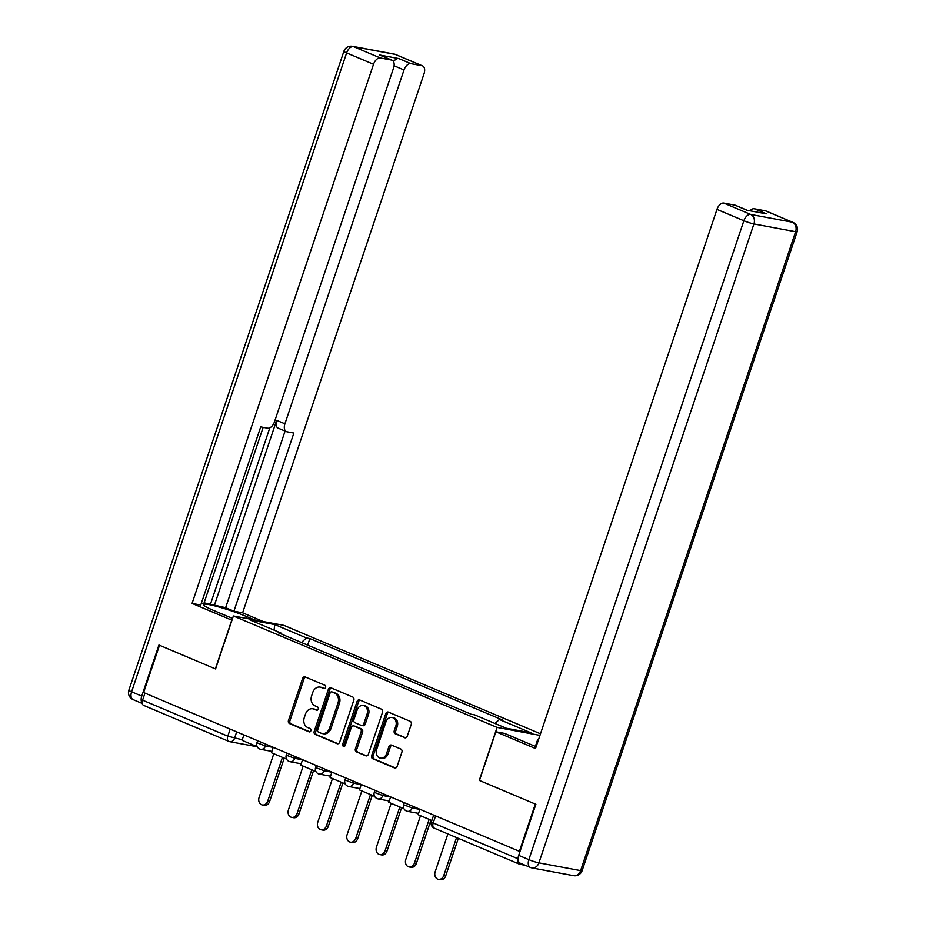<?xml version="1.0" encoding="UTF-8"?>
<svg xmlns="http://www.w3.org/2000/svg" width="926" height="926" viewBox="0 0 926 926"><rect width="100%" height="100%" fill="white"/><g stroke="black" fill="none" stroke-linecap="round" stroke-linejoin="round"><path stroke-width="1.39" d="M325.57 687.416A1.736 1.389 -79.5 0 0 324.829 685.24L305.21 676.952A2.477 1.991 -79.5 0 0 302.582 678.503L288.461 720.463A2.477 1.991 -79.5 0 0 289.525 723.576L309.134 731.864A1.736 1.389 -79.5 0 0 310.233 728.6L307.698 727.535A7.917 6.366 -79.5 0 1 304.295 717.569L305.476 714.073A7.917 6.366 -79.5 0 1 312.826 708.795A7.917 6.366 -79.5 0 1 313.891 709.108L316.437 710.184A1.736 1.389 -79.5 0 0 317.537 706.92L314.99 705.843A7.917 6.366 -79.5 0 1 311.599 695.889L312.768 692.393A7.917 6.366 -79.5 0 1 320.13 687.115A7.917 6.366 -79.5 0 1 321.195 687.428L323.73 688.504A1.736 1.389 -79.5 0 0 325.57 687.416M404.639 737.733A2.477 1.991 -79.5 0 0 407.266 736.182L411.237 724.41A2.477 1.991 -79.5 0 0 410.172 721.296L388.388 712.094A2.477 1.991 -79.5 0 0 385.76 713.645L371.639 755.604A2.477 1.991 -79.5 0 0 372.692 758.718L394.476 767.92A2.477 1.991 -79.5 0 0 397.115 766.369L401.896 752.155A2.477 1.991 -79.5 0 0 400.831 749.041L391.513 745.106A2.477 1.991 -79.5 0 0 388.885 746.657L386.512 753.706A6.621 5.313 -79.5 0 1 380.355 758.116A6.621 5.313 -79.5 0 1 376.627 749.528L385.922 721.91A6.621 5.313 -79.5 0 1 392.08 717.488A6.621 5.313 -79.5 0 1 395.807 726.077L394.256 730.683A2.477 1.991 -79.5 0 0 395.321 733.797L405.322 737.86M497.088 727.408L479.263 780.375L535.321 804.057L519.405 851.318L143.599 692.532L159.504 645.272L215.561 668.954L233.387 615.987L497.088 727.408L539.951 735.383M353.813 700.149A2.477 1.991 -79.5 0 0 352.748 697.035L330.964 687.833A2.477 1.991 -79.5 0 0 328.336 689.384L314.215 731.343A2.477 1.991 -79.5 0 0 315.28 734.457L337.064 743.659A2.477 1.991 -79.5 0 0 339.692 742.108L353.813 700.149M359.682 699.963L381.466 709.166A2.477 1.991 -79.5 0 1 382.519 712.279L368.398 754.239A2.477 1.991 -79.5 0 1 365.77 755.79L356.452 751.854A2.477 1.991 -79.5 0 1 355.387 748.74L361.117 731.725A2.477 1.991 -79.5 0 0 360.052 728.612L353.871 725.996A2.477 1.991 -79.5 0 0 351.232 727.547L345.271 745.268A1.736 1.389 -79.5 0 1 342.689 744.18L357.042 701.514A2.477 1.991 -79.5 0 1 359.682 699.963M540.483 733.786L283.923 625.386L233.387 615.987M518.155 859.884A5.035 2.952 112.9 0 0 519.393 864.143A5.035 2.952 112.9 0 0 519.752 864.259L525.204 865.266M519.405 851.318L520.018 851.434M143.947 705.473A5.035 2.952 -67.1 0 1 143.576 705.357A5.035 2.952 -67.1 0 1 142.592 700.172L227.796 736.17L242.253 739.747M144.965 693.111L142.592 700.172M281.863 634.241L281.631 633.326L250.032 619.98L274.791 624.575L306.39 637.933L301.436 642.517M495.028 723.484L499.369 719.467L502.83 720.115L309.851 638.57L306.39 637.933M499.369 719.467L530.968 732.813L506.221 728.218L474.621 714.86L471.16 714.224L278.17 632.69L281.631 633.326M307.64 645.133L309.851 638.57M274.791 624.575L274.038 630.12M324.586 688.516L322.665 687.705A7.917 6.366 -79.5 0 0 321.6 687.381L320.13 687.115M312.826 708.795L314.308 709.061A7.917 6.366 -79.5 0 1 315.372 709.385L317.294 710.196M305.673 677.149A2.477 1.991 -79.5 0 0 304.052 678.781L289.931 720.741A2.477 1.991 -79.5 0 0 290.995 723.854L309.99 731.876M331.427 688.03A2.477 1.991 -79.5 0 0 329.806 689.662L315.685 731.621A2.477 1.991 -79.5 0 0 316.75 734.735L338.083 743.74M331.902 691.953A1.736 1.389 -79.5 0 0 330.061 693.042L317.664 729.873A1.736 1.389 -79.5 0 0 318.405 732.049L321.079 733.184A7.917 6.366 -79.5 0 0 322.144 733.508A7.917 6.366 -79.5 0 0 329.506 728.218L337.978 703.042A7.917 6.366 -79.5 0 0 334.575 693.088L331.902 691.953L333.372 692.231A1.736 1.389 -79.5 0 0 332.897 692.139M322.144 733.508L323.625 733.774A7.917 6.366 -79.5 0 0 330.976 728.496L329.506 728.218M333.372 692.231L336.045 693.366A7.917 6.366 -79.5 0 1 339.448 703.32L330.976 728.496M366.789 755.871L356.452 751.854M354.658 726.146A2.477 1.991 -79.5 0 1 355.341 726.273L361.522 728.889A2.477 1.991 -79.5 0 1 362.587 732.003L356.857 749.018A2.477 1.991 -79.5 0 0 357.922 752.132M360.133 700.16A2.477 1.991 -79.5 0 0 358.524 701.792L344.159 744.446A1.736 1.389 -79.5 0 0 344.449 746.298M367.055 714.062A6.621 5.313 -79.5 0 0 363.328 705.473A6.621 5.313 -79.5 0 0 357.181 709.895L353.906 719.629A2.477 1.991 -79.5 0 0 354.971 722.731L361.152 725.347A2.477 1.991 -79.5 0 0 363.779 723.796L367.055 714.062L368.525 714.34A6.621 5.313 -79.5 0 0 364.798 705.751L363.328 705.473M362.622 725.625A2.477 1.991 -79.5 0 0 365.249 724.074L363.779 723.796M368.525 714.34L365.249 724.074M392.08 717.488L393.55 717.766A6.621 5.313 -79.5 0 1 397.277 726.354L395.726 730.961A2.477 1.991 -79.5 0 0 396.791 734.063L405.657 737.814M380.355 758.116L381.836 758.394A6.621 5.313 -79.5 0 0 387.982 753.984L386.512 753.706M391.964 745.291A2.477 1.991 -79.5 0 0 390.355 746.923L387.982 753.984M388.839 712.291A2.477 1.991 -79.5 0 0 387.23 713.923L373.109 755.882A2.477 1.991 -79.5 0 0 374.173 758.996L395.495 768.001M273.795 753.718L259.083 797.436A5.799 4.653 -79.5 0 0 262.347 804.96A5.799 4.653 -79.5 0 0 267.73 801.094L269.651 801.441A5.799 4.653 100.5 0 1 264.257 805.319L262.347 804.96M284.224 758.128L269.651 801.441M257.231 746.726L242.056 740.314L243.874 734.908M282.442 757.375L267.73 801.094M231.951 620.223L192.064 603.416L373.514 64.276L346.613 52.909L131.596 691.803L141.759 696.097L158.936 645.028L215.364 668.873L231.755 620.188M232.553 618.464L213.744 610.512A28.347 2.928 18.6 0 1 203.454 604.562A28.347 2.928 18.6 0 1 218.964 607.028A28.347 2.928 18.6 0 1 246.895 616.681L254.581 619.934M263.273 621.554L242.6 612.815L233.908 611.195L293.855 433.067L286.933 431.782A7.558 4.433 112.9 0 1 286.389 431.62A7.558 4.433 112.9 0 1 284.907 423.83L404.002 69.948L394.071 65.746M204.114 602.814L225.631 607.699L233.908 611.195M201.382 603.196L203.824 603.648L263.158 427.361M242.6 612.815L424.05 73.675A7.558 4.433 112.9 0 0 422.569 65.885A7.558 4.433 112.9 0 0 422.024 65.723L395.124 54.356L353.431 46.601L380.331 57.968L391.524 60.051A7.558 4.433 112.9 0 1 392.068 60.213A7.558 4.433 112.9 0 1 393.55 68.003L274.455 421.886A7.558 4.433 112.9 0 1 267.637 428.194L260.704 426.898L200.757 605.037L192.064 603.416M422.024 65.723L410.831 63.639A7.558 4.433 112.9 0 0 404.002 69.948M393.562 61.683A7.558 4.433 -67.1 0 1 398.793 58.558L379.486 54.97A7.558 4.433 -67.1 0 1 380.03 55.132L392.068 60.213M380.331 57.968A7.558 4.433 112.9 0 0 373.514 64.276M141.759 696.097A7.558 4.433 112.9 0 0 142.222 703.135M214.288 605.592L276.631 420.335L284.907 423.83M210.526 604.007L269.813 427.824M225.631 607.699L285.081 431.065M286.389 431.62L278.113 428.125A7.558 4.433 -67.1 0 1 276.631 420.335M535.39 746.356L537.682 739.538L538.504 739.7M537.682 739.538L538.446 739.862M518.699 855.358L528.85 859.652A7.558 4.433 112.9 0 0 530.332 867.43L520.169 863.148A7.558 4.433 -67.1 0 1 518.699 855.358L535.876 804.289L479.448 780.456L495.838 731.76L504.531 733.38L531.235 744.666A28.347 2.928 18.6 0 0 536.154 746.657M495.838 731.76L535.529 748.532L716.967 209.392A7.558 4.433 -67.1 0 1 723.785 203.083L734.978 205.167A7.558 4.433 -67.1 0 1 735.522 205.329L747.305 210.306M749.933 210.792A7.558 4.433 -67.1 0 1 754.285 208.755L765.478 210.839A7.558 4.433 -67.1 0 1 766.022 211.001L792.922 222.367A7.558 4.433 112.9 0 0 792.378 222.205L765.478 210.839M734.978 205.167L747.016 210.248L766.323 213.837L754.285 208.755M303.138 766.115L288.426 809.833A5.799 4.653 -79.5 0 0 291.69 817.357A5.799 4.653 -79.5 0 0 297.072 813.491L298.994 813.838A5.799 4.653 100.5 0 1 293.6 817.716L291.69 817.357M313.567 770.525L298.994 813.838M286.574 759.123L271.399 752.711L273.216 747.305M311.784 769.772L297.072 813.491M332.48 778.511L317.768 822.23A5.799 4.653 -79.5 0 0 321.033 829.754A5.799 4.653 -79.5 0 0 326.415 825.888L328.336 826.235A5.799 4.653 100.5 0 1 322.942 830.113L321.033 829.754M342.909 782.921L328.336 826.235M315.916 771.52L300.742 765.107L302.559 759.702M341.127 782.169L326.415 825.888M361.823 790.92L347.111 834.627A5.799 4.653 -79.5 0 0 350.375 842.151A5.799 4.653 -79.5 0 0 355.758 838.285L357.679 838.643A5.799 4.653 100.5 0 1 352.285 842.51L350.375 842.151M372.252 795.318L357.679 838.643M345.259 783.917L330.084 777.504L331.902 772.099M370.469 794.566L355.758 838.285M391.166 803.317L376.454 847.024A5.799 4.653 -79.5 0 0 379.718 854.548A5.799 4.653 -79.5 0 0 385.1 850.681L387.022 851.04A5.799 4.653 100.5 0 1 381.628 854.906L379.718 854.548M401.595 807.715L387.022 851.04M374.602 796.314L359.427 789.901L361.244 784.496M399.812 806.963L385.1 850.681M420.497 815.713L405.796 859.421A5.799 4.653 -79.5 0 0 409.06 866.944A5.799 4.653 -79.5 0 0 414.443 863.078L416.364 863.437A5.799 4.653 100.5 0 1 410.97 867.303L409.06 866.944M430.937 820.123L416.364 863.437M403.944 808.711L388.77 802.298L390.587 796.892M429.155 819.36L414.443 863.078M447.883 833.932L435.139 871.817A5.799 4.653 -79.5 0 0 438.403 879.341A5.799 4.653 -79.5 0 0 443.785 875.475L445.707 875.834A5.799 4.653 100.5 0 1 440.313 879.7L438.403 879.341M458.324 838.343L445.707 875.834M431.84 820.494L418.112 814.695L419.929 809.289M456.541 837.59L443.785 875.475M236.674 731.864L234.509 738.311A5.035 4.051 -79.5 0 1 229.822 741.68A5.035 4.051 -79.5 0 1 229.15 741.471A5.035 2.952 -67.1 0 1 228.791 741.367A5.035 2.952 -67.1 0 1 227.796 736.17L230.18 729.121M412.73 806.245L412.163 807.947L419.906 809.382M383.387 793.848L382.82 795.55L390.564 796.985M354.045 781.451L353.477 783.153L361.221 784.588M324.702 769.055L324.135 770.756L331.878 772.191M295.359 756.658L294.792 758.359L302.536 759.795M266.017 744.261L265.449 745.962L273.193 747.398M257.602 740.707L256.919 742.756L265.449 745.962A5.035 4.051 100.5 0 1 260.773 749.319A5.035 4.051 100.5 0 1 260.09 749.122M286.944 753.104L286.25 755.165L294.792 758.359A5.035 4.051 100.5 0 1 290.116 761.716A5.035 4.051 100.5 0 1 289.433 761.519M316.287 765.501L315.592 767.561L324.135 770.756A5.035 4.051 100.5 0 1 319.458 774.113A5.035 4.051 100.5 0 1 318.775 773.916M345.63 777.898L344.935 779.958L353.477 783.153A5.035 4.051 100.5 0 1 348.789 786.51A5.035 4.051 100.5 0 1 348.118 786.313M374.972 790.295L374.278 792.355L382.82 795.55A5.035 4.051 100.5 0 1 378.132 798.918A5.035 4.051 100.5 0 1 377.461 798.71M404.315 802.692L403.62 804.752L412.163 807.947A5.035 4.051 100.5 0 1 407.475 811.315A5.035 4.051 100.5 0 1 406.803 811.107M435.579 815.899L433.194 822.959L518.085 858.819M433.657 815.088L431.366 821.894L433.194 822.959A5.035 2.952 -67.1 0 0 434.19 828.145A5.035 2.952 -67.1 0 0 434.549 828.249M322.665 687.705L321.195 687.428M315.372 709.385L313.891 709.108M290.995 723.854L289.525 723.576M289.931 720.741L288.461 720.463M304.052 678.781L302.582 678.503M337.735 743.786L337.064 743.659M316.75 734.735L315.28 734.457M315.685 731.621L314.215 731.343M329.806 689.662L328.336 689.384M339.448 703.32L337.978 703.042M336.045 693.366L334.575 693.088M366.453 755.917L365.77 755.79M356.857 749.018L355.387 748.74M362.587 732.003L361.117 731.725M361.522 728.889L360.052 728.612M355.341 726.273L353.871 725.996M344.159 744.446L342.689 744.18M358.524 701.792L357.042 701.514M396.791 734.063L395.321 733.797M395.726 730.961L394.256 730.683M397.277 726.354L395.807 726.077M390.355 746.923L388.885 746.657M395.159 768.048L394.476 767.92M374.173 758.996L372.692 758.718M373.109 755.882L371.639 755.604M387.23 713.923L385.76 713.645M391.524 60.051L379.486 54.97M398.793 58.558L410.831 63.639M246.316 618.394L246.895 616.681M395.124 54.356A7.558 4.433 -67.1 0 1 395.668 54.518A7.558 7.558 0 0 0 394.106 54.055A7.558 6.077 100.5 0 1 395.124 54.356M353.431 46.601A7.558 6.077 -79.5 0 0 352.412 46.3A7.558 7.558 0 0 0 343.87 51.324A7.558 0.776 -161.4 0 0 346.613 52.909A7.558 4.433 -67.1 0 1 353.431 46.601M142.28 703.482L133.078 699.593A7.558 4.433 -67.1 0 1 131.596 691.803A7.558 0.776 -161.4 0 1 128.853 690.217L343.87 51.324M530.332 867.43A7.558 7.558 0 0 0 531.894 867.905A7.558 6.077 100.5 0 0 538.909 862.858A7.558 0.776 -161.4 0 1 528.85 859.652L743.867 220.747A7.558 0.776 -161.4 0 0 753.926 223.953L538.909 862.858L580.614 870.614L795.619 231.708L753.926 223.953A7.558 6.077 -79.5 0 0 750.685 214.45L792.378 222.205A7.558 6.077 100.5 0 1 795.619 231.708A7.558 0.776 -161.4 0 0 797.147 231.731A7.558 7.558 0 0 0 792.922 222.367M723.785 203.083L750.685 214.45A7.558 4.433 112.9 0 0 743.867 220.747L716.967 209.392M582.13 870.637A7.558 0.776 -161.4 0 1 580.614 870.614A7.558 6.077 -79.5 0 1 573.588 875.66A7.558 7.558 0 0 0 582.13 870.637L797.147 231.731M256.919 742.756A5.035 5.035 0 0 0 260.773 749.319L271.85 751.38M286.25 755.165A5.035 5.035 0 0 0 290.116 761.716L301.193 763.776M315.592 767.561A5.035 5.035 0 0 0 319.458 774.113L330.536 776.173M344.935 779.958A5.035 5.035 0 0 0 348.789 786.51L359.878 788.57M374.278 792.355A5.035 5.035 0 0 0 378.132 798.918L389.221 800.978M403.62 804.752A5.035 5.035 0 0 0 407.475 811.315L418.564 813.375M519.393 864.143L434.19 828.145A5.035 5.035 0 0 1 431.366 821.894M257.266 746.773L229.822 741.68A5.035 5.035 0 0 1 228.791 741.367L143.576 705.357M333.14 692.162L331.67 691.884M355.005 726.169L353.535 725.903M362.957 725.729L361.487 725.452M422.569 65.885L395.668 54.518M394.106 54.055L352.412 46.3M128.853 690.217A7.558 7.558 0 0 0 133.078 699.593M531.894 867.905L573.588 875.66"/></g></svg>
